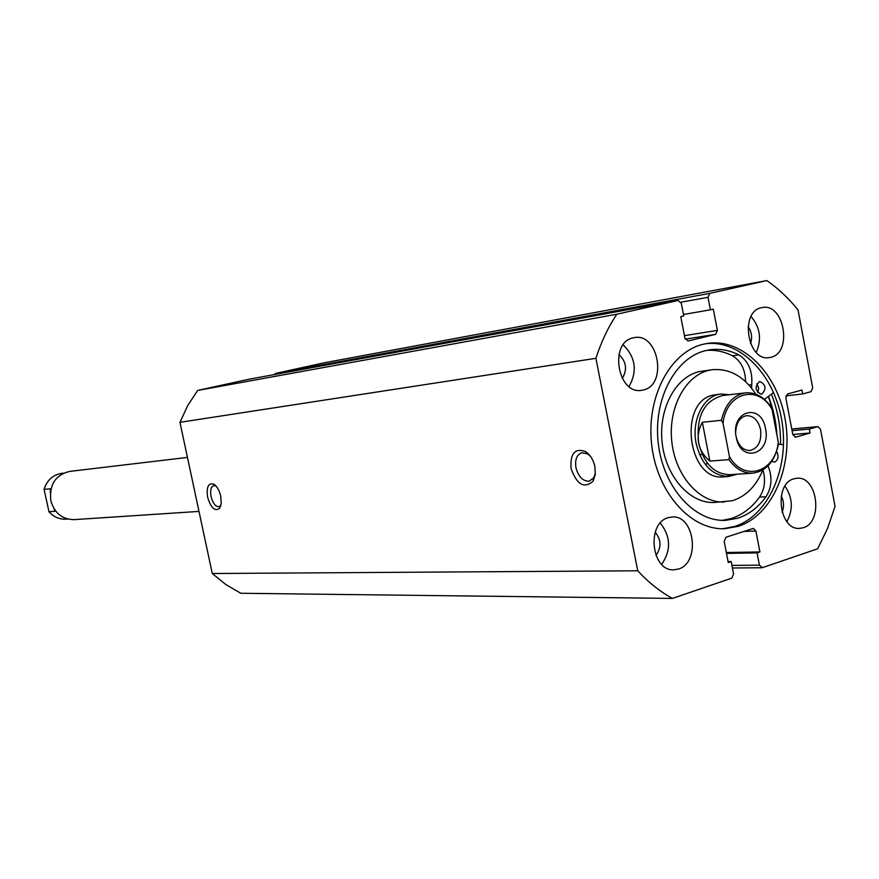<?xml version="1.0" encoding="UTF-8"?>
<svg xmlns="http://www.w3.org/2000/svg" width="879" height="879" viewBox="0 0 879 879"><rect width="100%" height="100%" fill="white"/><g stroke="black" fill="none" stroke-linecap="round" stroke-linejoin="round"><path stroke-width="1.32" d="M187.458 457.41L69.672 471.408C55.41 474.968 49.136 484.747 50.839 500.744C54.509 513.149 62.277 519.445 74.122 519.632L198.995 511.402M765.554 428.677C771.355 454.674 740.678 463.848 736.184 437.061C730.449 410.57 761.357 402.197 765.554 428.677M735.987 435.918L736.108 436.588C738.415 445.708 742.997 450.356 749.842 450.531C758.181 448.378 761.763 441.401 760.566 429.611C758.247 420.382 753.6 415.734 746.623 415.657C739.711 417.184 736.064 422.81 735.679 432.556M722.461 395.572C703.881 400.835 695.948 416.668 698.651 443.082C703.892 463.629 714.264 474.166 729.768 474.704L752.776 473.155C743.623 473.506 735.701 468.99 728.988 459.629L709.847 461.101C703.771 455.981 700.047 449.971 698.651 443.082C697.366 436.16 698.596 429.227 702.343 422.261L721.428 420.305C725.208 404.208 733.196 395.067 745.37 392.88L722.461 395.572M729.746 394.715L720.989 394.012C703.782 395.396 691.191 420.118 696.168 443.543C701.629 464.958 712.44 475.946 728.603 476.506L737.085 474.21M728.988 459.629L729.438 456.575C743.832 482.373 775.267 472.517 778.311 442.291L772.081 409.559C758.412 383.969 726.483 392.177 723.021 423.195L721.428 420.305M778.311 442.291L777.827 445.301M770.487 406.735L772.081 409.559M729.438 456.575L723.021 423.195M709.847 461.101L702.343 422.261M67.749 519.039L66.002 519.159C59.343 519.445 53.674 516.962 48.971 511.71L55.278 511.226L53.905 508.48M50.323 492.822L50.356 488.779L44.082 489.416C47.016 480.187 52.916 474.836 61.772 473.352L63.519 473.155M48.971 511.71L44.082 489.416M756.83 383.76L758.698 388.1L757.874 392.759M759.379 381.596L759.819 381.519C765.972 384.639 766.62 388.859 761.774 394.144L761.291 394.231C755.149 391.067 754.512 386.859 759.379 381.596M776.618 451.399C778.981 456.212 778.354 459.772 774.718 462.068L771.641 461.497M773.597 392.473L764.477 399.429M745.601 381.662C745.271 369.466 740.898 360.851 732.493 355.797C724.087 351.567 715.462 349.765 706.617 350.391M751.611 388.177L751.721 384.727C752.71 370.916 748.436 360.972 738.876 354.885C729.383 350.117 719.681 348.425 709.771 349.809L705.496 350.655C674.929 357.797 652.932 399.989 658.316 443.664C663.337 487.395 694.421 521.95 725.593 520.357L737.756 518.225C748.787 514.589 758.203 507.436 765.994 496.756C771.85 487.438 772.52 477.132 768.026 465.859M722.384 520.368L731.339 518.478C742.359 514.852 751.754 507.732 759.544 497.085C764.697 489.218 765.84 480.143 762.961 469.869M778.442 444.093L783.541 444.774M571.097 468.606C570.042 453.52 574.855 447.84 585.546 451.553C590.249 454.74 593.369 459.805 594.918 466.727L595.248 474.66L593.083 481.154C584.183 488.922 576.855 484.736 571.097 468.606M590.622 456.509L587.655 453.949L581.953 452.696C576.8 454.52 574.8 459.519 575.954 467.705C578.481 476.879 582.898 481.373 589.205 481.176L593.732 477.802L595.391 473.188M207.62 497.239C206.268 486.977 208.345 482.626 213.828 484.175C217.025 486.307 219.321 490.306 220.739 496.206L221.244 503.14L219.684 508.183C215.014 511.776 210.993 508.128 207.62 497.239M215.948 485.955L213.784 485.56C210.938 486.746 210.037 490.416 211.07 496.58C212.872 503.293 215.498 506.689 218.959 506.754L220.893 505.315M768.488 396.418C773.311 408.625 776.124 421.481 776.915 434.995M771.421 394.144C777.706 410.064 780.75 426.798 780.552 444.367M705.793 343.711C740.755 339.525 775.025 375.74 782.035 421.865C789.463 467.903 768.499 515.72 734.767 526.455L722.868 528.74M703.189 344.271L707.496 343.414C742.689 337.943 777.86 373.839 785.354 420.382C793.276 466.826 772.3 515.49 738.239 526.334L724.604 528.718C690.773 530.268 657.074 492.636 651.713 445.093C645.977 397.605 670.007 351.919 703.189 344.271M793.935 478.802L796.901 478.253C817.602 475.737 823.535 522.302 803.219 527.73L799.626 528.378C779.003 530.411 773.619 483.67 793.935 478.802M784.969 486.153C792.693 497.635 793.33 509.468 786.892 521.632M761.434 307.716L762.225 307.551C784.211 302.64 792.88 352.908 770.85 357.303L769.411 357.588C747.502 361.983 739.382 311.529 761.434 307.716M751.062 316.473C760.148 327.329 761.873 339.316 756.237 352.413M668.337 517.654L672.105 517.006C694.784 514.764 700.585 563.065 678.368 569.054L673.819 569.812C651.273 571.427 646.186 523.005 668.337 517.654M660.305 523.038C670.831 536.553 671.27 550.32 661.645 564.351M633.232 337.833L634.231 337.635C658.547 332.405 667.721 385.046 643.406 389.968L641.593 390.32C617.388 394.869 608.938 342.085 633.232 337.833M623.211 344.843C635.594 357.237 637.539 371.136 629.034 386.551M618.926 354.567C626.375 361.61 627.496 369.565 622.266 378.442M655.207 532.191C661.294 539.794 661.546 547.551 655.954 555.451M748.073 326.625C751.699 331.855 752.512 337.525 750.523 343.612M781.222 496.064C783.969 501.294 784.255 506.645 782.09 512.105M731.91 565.417L759.412 565.153L757.061 552.891L759.906 551.935L755.896 531.048L753.38 528.422L725.955 537.245L724.175 541.387L728.262 562.538L731.174 561.56L733.569 573.954L731.789 578.129L672.413 598.423L240.813 593.27L225.969 584.656L212.278 573.515L179.953 422.327L187.754 405.527L197.654 390.441L249.021 379.223M274.204 374.608L275.588 373.421L324.219 362.796L766.84 280.577C778.234 288.455 788.628 298.245 798.011 309.924L812.69 387.793L811.053 391.649L802.67 393.957L785.925 395.847M672.413 598.423C659.997 591.6 648.438 582.381 637.736 570.79L595.907 358.313C601.181 341.953 608.147 327.252 616.805 314.221L678.149 300.464L248.9 379.245M759.412 565.153L762.412 567.658L817.668 548.771L827.524 528.466L835.05 506.381L820.503 429.238L817.953 426.601L809.317 429.084L810.053 432.984L795.715 437.171L792.803 434.567L785.848 397.89L787.529 393.979L801.934 390.045L802.67 393.957M275.588 373.421L709.782 293.366L766.84 280.577M709.782 293.366L707.991 297.3L710.397 309.815L713.319 309.144L717.396 330.394L715.616 334.35L688.07 340.997L684.917 338.184L680.764 316.66L683.752 315.968L681.313 303.321L678.149 300.464M616.805 314.221L197.654 390.441M637.736 570.79L212.278 573.515M179.953 422.327L595.907 358.313M710.397 309.815L683.466 314.495M757.061 552.891L726.504 553.407M759.906 551.935L726.329 552.528M731.174 561.56L728.076 561.604M810.053 432.984L792.803 434.512M809.317 429.084L792.067 430.655M720.989 394.012L713.726 395.001C677.698 400.912 687.51 481.56 723.648 476.836L728.603 476.506M726.109 476.528L732.108 474.539M755.885 394.21C744.052 376.366 729.515 368.202 712.265 369.729L699.673 371.542C675.621 376.509 658.14 409.131 662.184 443.049C665.93 477 690.224 503.975 714.638 502.469L732.086 500.755C745.831 496.558 756.105 486.285 762.873 469.924M712.265 369.729L709.43 370.235C685.312 375.212 667.809 408.032 671.864 442.17C675.643 476.341 700.003 503.491 724.472 501.975M776.739 434.083L774.014 414.811L768.389 396.495M705.837 465.123L707.112 462.75M738.876 354.885L732.493 355.797M765.994 496.756L759.544 497.085M751.721 384.727L748.963 385.057M715.616 334.35L685.213 339.14M684.433 335.657L717.396 330.394M707.991 297.3L680.95 302.222M755.896 531.048L743.898 531.421M795.055 437.226L795.715 437.171M817.657 426.667L791.759 429.051M699.563 454.619L702.211 454.399M752.776 473.155C766.016 471.265 774.52 461.827 778.289 444.84M771.037 407.01C763.972 396.814 755.424 392.1 745.37 392.88M48.872 511.655C53.586 516.94 59.3 519.445 66.002 519.159M43.994 489.504C46.928 480.231 52.85 474.847 61.772 473.352M587.655 453.949L585.546 451.553M215.805 485.79L213.828 484.175M817.953 426.601L791.759 429.018M678.225 300.453L248.955 379.234M761.851 567.757L732.416 567.988M220.827 505.403L219.684 508.183M593.732 477.802L593.083 481.154"/></g></svg>

